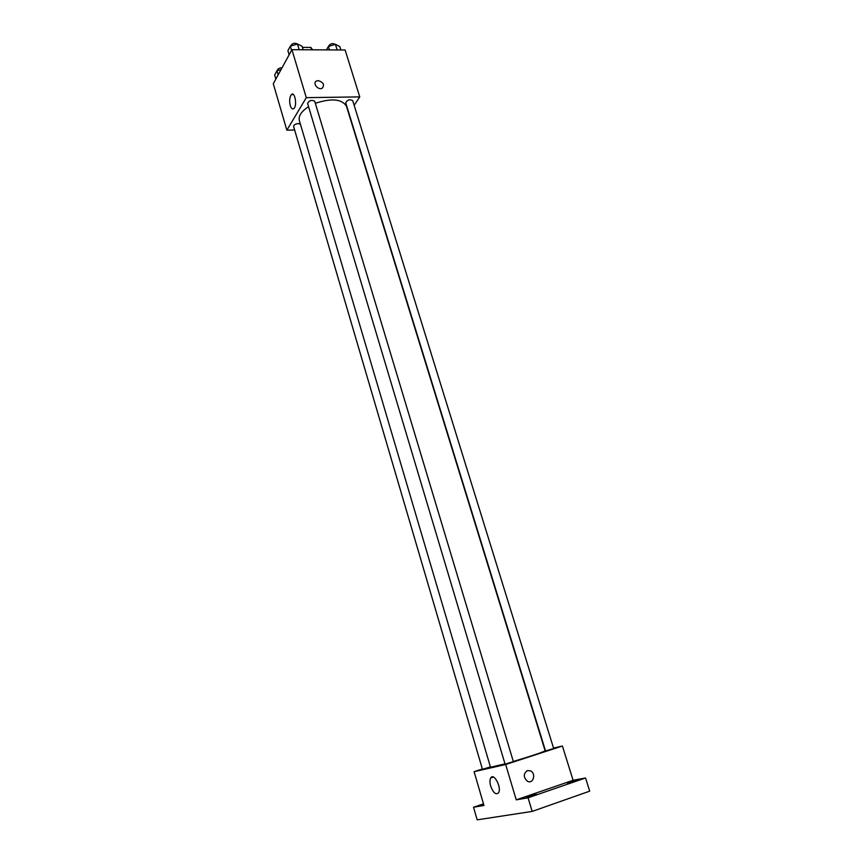 <?xml version="1.0" encoding="UTF-8"?>
<svg xmlns="http://www.w3.org/2000/svg" width="863" height="863" viewBox="0 0 863 863"><rect width="100%" height="100%" fill="white"/><g stroke="black" fill="none" stroke-linecap="round" stroke-linejoin="round"><path stroke-width="1.29" d="M303.183 49.752L302.428 47.379M302.471 47.368L310.874 47.422L312.589 49.806M311.597 49.795L310.874 47.422M294.628 129.989L286.861 130.205L273.291 83.733L291.942 49.687L345.114 50L359.752 96.883L354.164 105.329M513.312 761.457C532.406 755.729 543.01 752.158 545.114 750.756L346.484 106.322C342.039 98.997 331.651 97.994 315.329 103.29M308.566 106.678C301.392 111.381 298.318 115.998 299.342 120.55L490.518 767.239L504.995 763.852M286.861 130.205L306.289 97.659L359.752 96.883M314.725 101.262C311.651 99.666 309.267 100.378 307.584 103.387L505.082 764.143L513.366 761.641L314.725 101.262M352.697 100.593C349.688 99.105 347.358 99.838 345.707 102.805L545.545 750.961L553.679 748.512L352.697 100.593M490.421 766.916L482.46 769.3L293.614 126.527C293.754 124.941 295.319 123.948 298.285 123.56L300.432 124.25M306.289 97.659L291.942 49.687M290.27 105.599C289.191 100.691 289.58 97.001 291.435 94.531C294.876 91.09 297.422 105.793 293.851 108.565C292.46 109.547 291.263 108.555 290.27 105.599M318.167 80.615C323.474 82.276 324.812 84.811 322.179 88.242C318.026 90.529 312.136 82.967 316.516 80.993L318.167 80.615C323.474 82.276 324.812 84.822 322.179 88.242C318.026 90.529 312.136 82.977 316.516 80.993L318.167 80.615M482.363 768.998L474.1 771.684L505.675 764.51L562.406 746.02L553.55 748.092M483.485 803.863L473.528 807.261L477.174 819.85L532.18 811.414L589.709 791.155L585.556 777.973L573.108 780.281L562.406 746.02M473.528 807.261L483.949 805.449L474.1 771.684M532.18 811.414L528.07 797.8L585.556 777.973M505.675 764.51L516.236 799.85L528.07 797.8M490.702 786.171C489.72 782.59 489.731 779.861 490.734 777.962C493.787 772.234 501.975 787.736 498.523 792.817C495.88 795.125 493.28 792.903 490.702 786.171M516.236 799.85L573.108 780.281M527.358 770.594L530.518 770.864C536.43 773.485 533.237 784.467 527.455 781.252C523.291 777.326 523.258 773.766 527.358 770.594L530.508 770.864C536.43 773.485 533.237 784.467 527.455 781.252M567.498 783.291L577.088 780.217L567.498 783.291M526.419 797.444L536.29 794.273L526.419 797.444M483.755 804.769L481.241 805.233L483.593 804.219M275.858 79.051L274.671 74.995L276.958 70.788L281.068 69.525M278.156 74.865L276.958 70.788M282.05 67.735C279.094 67.972 277.487 68.954 277.217 70.712M289.137 54.8L287.908 50.647L290.324 46.203L297.455 44.013L302.104 46.289L303.15 49.752M299.17 49.73L297.455 44.013C294.423 42.578 292.104 43.29 290.497 46.149M291.565 50.367L290.324 46.203M326.397 49.881L328.404 46.483L335.427 44.326L339.806 46.57L340.863 49.968M337.163 49.946L335.427 44.326M329.45 49.903L328.404 46.483M335.254 44.38C332.331 42.902 330.033 43.614 328.382 46.516M293.334 94.509L291.435 94.531M493.431 777.078L490.734 777.962"/></g></svg>
